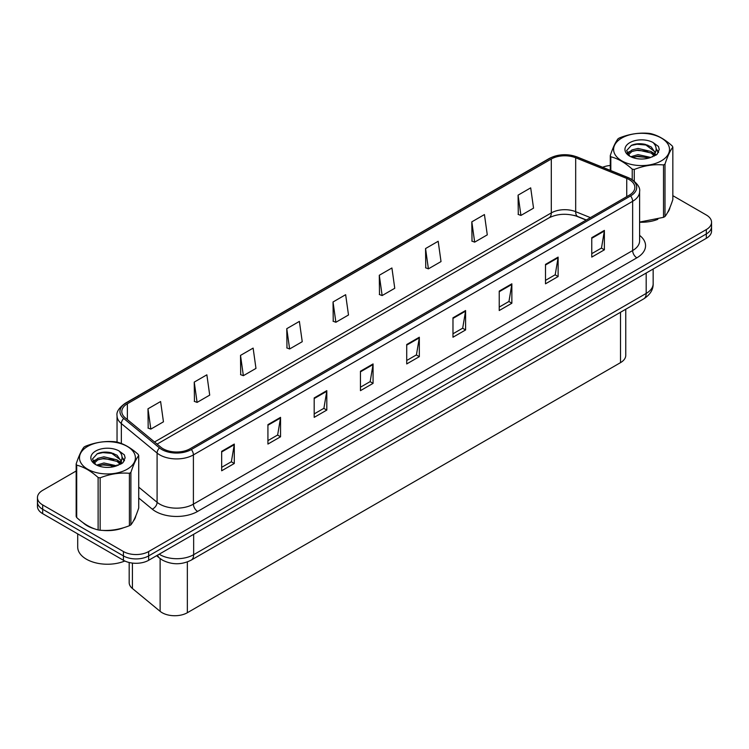 <?xml version="1.0" encoding="UTF-8"?>
<svg xmlns="http://www.w3.org/2000/svg" width="749" height="749" viewBox="0 0 749 749"><rect width="100%" height="100%" fill="white"/><g stroke="black" fill="none" stroke-linecap="round" stroke-linejoin="round"><path stroke-width="1.12" d="M586.158 220.084L576.487 216.171A23.79 13.735 0 0 0 574.361 215.403M625.752 309.253L625.752 355.354A17.845 10.299 180 0 1 620.518 362.638L187.353 612.719A17.845 10.299 180 0 1 160.127 611.343L132.414 588.499A17.845 10.299 180 0 1 129.184 582.582L129.184 562.499M83.017 522.671A28.546 16.478 0 0 0 87.259 525.798A28.546 16.478 0 0 0 94.87 528.944A28.546 16.478 0 0 1 87.259 525.798A28.546 16.478 0 0 1 83.017 522.671M629.272 179.648A19.034 10.992 180 0 1 634.852 187.419A19.034 10.992 180 0 1 629.272 195.189L190.04 448.773A19.034 10.992 180 0 1 160.988 447.312L125.242 417.83A19.034 10.992 180 0 1 121.806 411.529A19.034 10.992 180 0 1 127.377 403.758L551.301 159.003A19.034 10.992 180 0 1 575.681 157.777L626.735 178.412A19.034 10.992 180 0 1 629.272 179.648M630.583 178.889A20.878 12.05 0 0 0 627.793 177.541L576.739 156.906A20.878 12.05 0 0 0 550 158.254L126.075 403.009A20.878 12.05 0 0 0 123.735 418.448L159.481 447.921A20.878 12.05 0 0 0 191.351 449.531L630.583 195.938A20.878 12.05 0 0 0 630.583 178.889M76.164 471.009L42.674 490.342A17.845 10.299 0 0 0 37.45 497.626L37.45 506.371A17.845 10.299 0 0 0 42.674 513.655L123.426 560.28L123.426 555.908A17.845 10.299 0 0 0 148.658 555.908L706.326 233.941A17.845 10.299 0 0 0 711.55 226.657A17.845 10.299 0 0 1 706.326 233.941L148.658 555.908A17.845 10.299 0 0 1 123.426 555.908L42.674 509.283L123.426 555.908L123.426 551.536A17.845 10.299 0 0 0 148.658 551.536L706.326 229.569A17.845 10.299 0 0 0 711.55 222.284A17.845 10.299 0 0 0 706.326 215L672.836 195.667M37.45 501.999A17.845 10.299 0 0 0 42.674 509.283A17.845 10.299 0 0 1 37.45 501.999M221.667 451.347L221.667 470.775L234.287 463.491L234.287 444.063L221.667 451.347M221.667 467.329L231.385 461.721L234.231 444.709A4.756 2.743 -120 0 0 234.287 444.063M231.301 461.768L234.287 463.491M267.927 424.646L267.927 444.063L280.547 436.779L280.547 417.362L267.927 424.646M267.927 440.618L277.645 435.01L280.491 418.008A4.756 2.743 -120 0 0 280.547 417.362M277.561 435.057L280.547 436.779M314.187 397.934L314.187 417.362L326.807 410.077L326.807 390.65L314.187 397.934M314.187 413.916L323.905 408.299L326.761 391.296A4.756 2.743 -120 0 0 326.807 390.65M323.821 408.355L326.807 410.077M360.456 371.223L360.456 390.65L373.068 383.366L373.068 363.939L360.456 371.223M360.456 387.205L370.175 381.597L373.021 364.585A4.756 2.743 -120 0 0 373.068 363.939M370.081 381.644L373.068 383.366M591.766 237.676L591.766 257.104L604.377 249.82L604.377 230.392L591.766 237.676M591.766 253.658L601.484 248.05L604.331 231.038A4.756 2.743 -120 0 0 604.377 230.392M601.391 248.097L604.377 249.82M545.497 264.388L545.497 283.815L558.117 276.531L558.117 257.104L545.497 264.388M545.497 280.369L555.215 274.752L558.071 257.75A4.756 2.743 -120 0 0 558.117 257.104M555.131 274.808L558.117 276.531M499.237 291.099L499.237 310.526L511.857 303.242L511.857 283.815L499.237 291.099M499.237 307.071L508.955 301.463L511.801 284.461A4.756 2.743 -120 0 0 511.857 283.815M508.871 301.51L511.857 303.242M452.976 317.81L452.976 337.228L465.597 329.944L465.597 310.526L452.976 317.81M452.976 333.782L462.695 328.174L465.541 311.163A4.756 2.743 -120 0 0 465.597 310.526M462.61 328.221L465.597 329.944M406.716 344.512L406.716 363.939L419.328 356.655L419.328 337.228L406.716 344.512M406.716 360.494L416.435 354.886L419.281 337.874A4.756 2.743 -120 0 0 419.328 337.228M416.35 354.932L419.328 356.655M639.609 222.219A28.546 16.478 0 0 0 657.828 219.317A28.546 16.478 0 0 1 639.609 222.219M667.471 212.697A28.546 16.478 0 0 0 669.952 207.454A28.546 16.478 0 0 1 667.471 212.697M102.566 530.386A28.546 16.478 0 0 0 123.716 527.689A28.546 16.478 0 0 1 102.566 530.386M133.35 521.061A28.546 16.478 0 0 0 135.841 515.827A28.546 16.478 0 0 1 133.35 521.061M610.276 165.482A17.845 10.299 0 0 0 602.627 167.27M108.633 452.265L108.146 452.546M92.923 461.337L95.385 459.914M37.45 497.626A17.845 10.299 0 0 0 42.674 504.92L123.426 551.536M240.513 355.391L243.359 375.689L255.971 368.405L253.125 348.107L240.513 355.391L240.71 374.697M194.244 382.102L197.099 402.4L209.711 395.116L206.864 374.818L194.244 382.102L194.45 401.408M147.984 408.814L150.83 429.111L163.451 421.818L160.604 401.53L147.984 408.814L148.19 428.119M379.294 275.267L382.14 295.565L394.76 288.281L391.914 267.983L379.294 275.267L379.5 294.572M425.554 248.556L428.4 268.854L441.021 261.57L438.174 241.272L425.554 248.556L425.76 267.861M471.814 221.844L474.669 242.142L487.281 234.858L484.434 214.56L471.814 221.844L472.02 241.159M518.083 195.143L520.929 215.431L533.541 208.147L530.695 187.859L518.083 195.143L518.28 214.448M286.773 328.68L289.62 348.978L302.24 341.694L299.385 321.396L286.773 328.68L286.97 347.995M333.033 301.978L335.88 322.267L348.5 314.983L345.645 294.694L333.033 301.978L333.239 321.284M335.88 322.267L333.033 321.209M382.14 295.565L379.294 294.497M428.4 268.854L425.554 267.786M474.669 242.142L471.814 241.075M520.929 215.431L518.083 214.373M289.62 348.978L286.773 347.92M243.359 375.689L240.513 374.622M197.099 402.4L194.244 401.333M150.83 429.111L147.984 428.044M123.426 560.28A17.845 10.299 0 0 0 148.658 560.28L706.326 238.313A17.845 10.299 0 0 0 711.55 231.029L711.55 222.284M77.709 533.878L77.709 547.07A29.735 17.171 0 0 0 86.416 559.203A29.735 17.171 0 0 0 124.821 561.001M621.792 138.031A27.956 16.141 -0 0 0 621.792 160.857A27.956 16.141 -0 0 0 661.32 160.857A27.956 16.141 -0 0 0 661.32 138.031A27.956 16.141 -0 0 0 621.792 138.031M639.609 222.078L663.511 217.341A32.113 18.547 -0 0 0 664.269 216.92A32.113 18.547 -0 0 0 665 216.489C667.602 213.231 670.215 207.604 672.836 199.599L672.836 147.197A32.113 18.547 -0 0 0 672.293 146.018C665.14 139.539 657.996 135.419 650.881 133.659A32.113 18.547 -0 0 0 648.849 133.341C639.056 132.507 629.31 134.015 619.601 137.872A32.113 18.547 -0 0 0 618.843 138.293A32.113 18.547 -0 0 0 618.112 138.724C615.491 142.029 612.879 147.656 610.276 155.614A32.113 18.547 -0 0 0 610.819 156.784L610.819 170.585M632.231 179.657L632.231 169.152C625.078 162.664 617.944 158.545 610.819 156.784M632.231 169.152A32.113 18.547 -0 0 0 634.263 169.461L634.263 181.136M663.511 217.341L663.511 164.939C653.802 164.087 644.056 165.595 634.263 169.461M663.511 164.939A32.113 18.547 -0 0 0 664.269 164.518A32.113 18.547 -0 0 0 665 164.078L665 216.489M650.806 157.43L638.036 154.612L630.789 156.747M649.027 158.011L638.036 156.148L632.418 157.459M654.298 154.734L651.171 151.504L638.036 148.442L631.941 149.959L628.42 152.965L627.962 154.603M653.802 155.502L651.171 153.039L638.036 149.987L631.941 151.504L628.242 154.903M652.604 156.831L654.692 153.948L655.15 151.907L644.955 144.304C639.871 143.274 635.349 143.63 631.379 145.381L626.595 150.605L629.806 156.195A16.618 9.597 -0 0 0 650.581 157.496L657.06 154.36L659.242 149.444L658.493 146.504L653.053 142.516A16.618 9.597 -0 0 0 629.806 142.656A16.618 9.597 -0 0 0 629.806 156.223M654.439 156.026L655.15 153.133M655.113 152.515L651.171 146.879L645.31 144.379M653.053 142.516C656.508 146.027 657.06 149.837 654.692 153.938M610.276 170.36L610.276 155.614M672.836 147.197C670.233 150.446 667.621 156.073 665 164.078M647.81 157.496L636.978 156.569L632.671 157.356M655.721 155.305L654.954 154.697M654.495 154.369L653.727 153.863M647.81 151.326L636.978 150.399L632.671 151.186M628.505 152.815L627.241 153.601M658.418 152.515L656.143 149.519M647.848 145.175L636.978 144.239L631.182 145.475M659.242 149.594L658.493 146.504M656.208 154.987L655.094 154.032M654.757 153.779L652.098 152.187M629.553 151.523L626.95 153.03M658.605 152.15L656.133 148.742M87.68 446.395A27.956 16.141 -0 0 0 87.68 469.22A27.956 16.141 -0 0 0 127.208 469.22A27.956 16.141 -0 0 0 127.208 446.395A27.956 16.141 -0 0 0 87.68 446.395M84.731 446.657A32.113 18.547 -0 0 0 84 447.097C81.379 450.402 78.767 456.029 76.164 463.977A32.113 18.547 -0 0 0 76.707 465.157L76.707 517.559C83.832 524.028 90.966 528.148 98.119 529.927A32.113 18.547 -0 0 0 100.151 530.236C109.86 531.088 119.606 529.58 129.399 525.714A32.113 18.547 -0 0 0 130.157 525.292A32.113 18.547 -0 0 0 130.888 524.852C133.491 521.604 136.103 515.977 138.724 507.972L138.724 455.561A32.113 18.547 -0 0 0 138.181 454.39C131.019 447.902 123.885 443.783 116.769 442.032A32.113 18.547 -0 0 0 114.737 441.713C104.944 440.88 95.198 442.387 85.489 446.235A32.113 18.547 -0 0 0 84.731 446.657M98.119 529.927L98.119 477.516C90.966 471.037 83.832 466.917 76.707 465.157M98.119 477.516A32.113 18.547 -0 0 0 100.151 477.834L100.151 530.236M129.399 525.714L129.399 473.302C119.69 472.46 109.944 473.967 100.151 477.834M129.399 473.302A32.113 18.547 -0 0 0 130.157 472.881A32.113 18.547 -0 0 0 130.888 472.45L130.888 524.852M76.164 463.977L76.164 516.389A32.113 18.547 -0 0 0 76.707 517.559M116.694 465.803L103.924 462.976L96.677 465.12M114.915 466.384L103.924 464.52L98.306 465.822M120.186 463.107L117.059 459.867L103.924 456.806L97.829 458.332L94.308 461.337L93.85 462.966M119.69 463.874L117.059 461.412L103.924 458.351L97.829 459.867L94.131 463.266M118.492 465.204L120.58 462.311L121.038 460.279L110.843 452.677C105.759 451.638 101.227 451.993 97.267 453.754L92.483 458.968L95.694 464.558M120.317 464.399L121.038 461.496M121.001 460.888L117.059 455.242L111.198 452.742M95.694 451.029A16.618 9.597 -0 0 0 95.694 464.595A16.618 9.597 -0 0 0 116.47 465.869L122.948 462.723L125.13 457.808L124.381 454.877L118.932 450.879A16.618 9.597 -0 0 0 95.694 451.029M118.932 450.879C122.396 454.4 122.948 458.21 120.58 462.302M138.724 455.561C136.121 458.819 133.509 464.446 130.888 472.45M113.689 465.869L102.866 464.942L98.559 465.719M121.6 463.678L120.842 463.069M120.383 462.732L119.615 462.227M113.689 459.699L102.866 458.772L98.559 459.558M94.393 461.178L93.119 461.964M124.306 460.888L122.021 457.892M113.736 453.538L102.866 452.602L97.07 453.847M125.13 457.957L124.381 454.877M122.096 463.35L120.982 462.395M120.645 462.152L117.986 460.56M124.493 460.523L122.021 457.115M620.518 312.267L620.518 362.638M132.414 563.079L132.414 588.499M160.127 558.576L160.127 611.343M187.353 561.928L187.353 612.719M639.609 235.392A29.735 17.171 180 0 1 636.847 257.834L197.614 511.427A5.945 3.436 60 0 1 193.401 504.143L632.643 250.55A23.79 13.735 0 0 0 639.609 240.832L639.609 191.594A23.79 13.735 180 0 1 632.643 201.303A5.945 3.436 -120 0 0 630.583 195.938M197.614 511.427A29.735 17.171 180 0 1 155.558 511.427A29.735 17.171 180 0 1 152.225 509.133L138.724 498.001M159.481 447.921A5.945 3.979 129.5 0 0 157.093 453.061L157.093 502.307A23.79 13.735 0 0 0 159.762 504.143A23.79 13.735 0 0 0 193.401 504.143L193.401 454.896A23.79 13.735 180 0 1 157.093 453.061L121.347 423.588A23.79 13.735 180 0 1 117.041 415.704L117.041 442.097M639.609 191.594C640.386 187.849 637.652 183.702 631.407 179.161L628.28 177.644A5.945 2.79 112 0 0 627.793 177.541M628.28 177.644L577.226 157C567.377 153.517 558.024 154.022 549.176 158.516A5.945 3.436 60 0 1 550 158.254M126.075 403.009A5.945 3.436 -120 0 0 125.242 403.271C118.997 407.831 116.264 411.969 117.041 415.704M123.735 418.448A5.945 3.979 129.5 0 0 121.347 423.588L121.347 443.492M577.226 157A5.945 2.79 112 0 0 576.739 156.906M191.351 449.531A5.945 3.436 60 0 1 193.401 454.896L632.643 201.303L632.643 250.55A5.945 3.436 60 0 0 636.847 257.834M111.461 467.114A29.735 17.171 180 0 1 112.125 465.335M148.658 551.536L148.658 560.28M706.326 229.569L706.326 238.313M42.674 504.92L42.674 513.655M121.347 460.85L121.347 463.837M117.041 464.951A23.79 13.735 0 0 0 117.078 465.691M138.724 487.15L157.093 502.307A5.945 3.979 -50.5 0 1 152.225 509.133M127.377 403.758L127.377 419.59M626.735 178.412L626.735 196.65M575.681 157.777L575.681 211.677A19.034 10.992 0 0 0 551.301 212.913L154.537 441.985M590.399 217.631L575.681 211.677A10.701 5.018 -68 0 0 577.807 216.545C567.265 213.156 557.687 213.587 549.092 217.809L157.121 444.11M551.301 159.003L551.301 212.913A10.701 6.179 60 0 1 549.092 217.809M406.716 345.13L419.281 337.874M452.976 318.419L465.541 311.163M499.237 291.717L511.801 284.461M545.497 265.006L558.071 257.75M591.766 238.294L604.331 231.038M360.456 371.841L373.021 364.585M314.187 398.552L326.761 391.296M267.927 425.254L280.491 418.008M221.667 451.965L234.231 444.709M159.191 554.194A23.79 13.735 0 0 0 160.014 554.691A23.79 13.735 0 0 0 193.654 554.691L646.181 293.43A23.79 13.735 0 0 0 653.156 283.712C653.325 289.62 650.179 294.675 643.719 298.87L191.192 560.14A11.9 6.872 60 0 0 193.654 554.691L193.654 534.299M646.181 273.029L646.181 293.43A11.9 6.872 60 0 1 643.719 298.87M157.636 555.093A11.9 7.958 129.5 0 0 159.528 558.099L156.607 555.692M549.176 158.516L125.242 403.271M586.327 219.981L577.807 216.545M191.192 560.14C181.623 564.943 172.045 564.943 162.477 560.14L159.528 558.099M653.156 283.712L653.156 269.013"/></g></svg>
